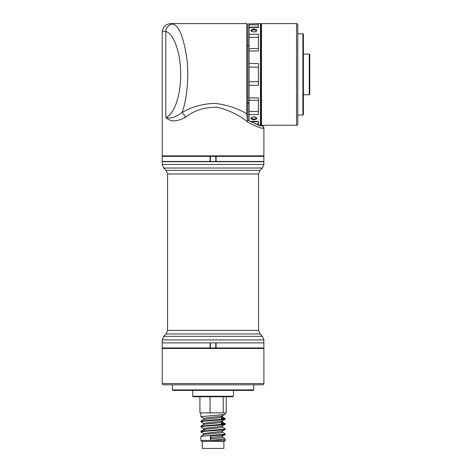 <?xml version="1.0" encoding="UTF-8"?>
<svg xmlns="http://www.w3.org/2000/svg" width="472" height="472" viewBox="0 0 472 472"><rect width="100%" height="100%" fill="white"/><g stroke="black" fill="none" stroke-linecap="round" stroke-linejoin="round"><path stroke-width="0.71" d="M210.341 342.89L210.341 347.976L216.093 347.976L216.093 342.89L263.889 342.89L263.889 347.976L215.792 347.976L215.792 342.89M162.751 347.976L162.244 348.483L162.244 383.553L263.889 383.553A1.268 1.268 0 0 1 262.621 384.822L163.513 384.822A1.268 1.268 0 0 1 162.244 383.553M263.382 347.976L263.889 348.483L162.244 348.483M253.216 390.409L172.917 390.409L172.41 389.901L253.724 389.901L253.216 390.409M232.885 396.763L193.243 396.763L192.735 396.256L233.398 396.256L232.885 396.763M172.41 384.822L172.41 389.901M253.724 384.822L253.724 389.901M263.889 348.483L263.889 383.553M192.735 390.409L192.735 396.256M233.398 390.409L233.398 396.256M263.889 339.917L263.889 341.622L263.311 342.89L162.244 342.89L210.04 342.89L210.04 347.976L162.244 347.976L162.244 339.917L163.731 336.324L262.402 336.324L263.889 339.917L162.244 339.917M210.341 161.453L210.341 156.374L162.244 156.374L162.244 161.453L210.04 161.453L210.04 156.374L216.093 156.374L215.792 156.374L215.792 161.453M263.889 161.453L216.093 161.453L216.093 156.374L263.889 156.374L263.889 161.453M203.727 418.44L200.924 416.652L223.569 414.623L225.179 414.28L225.262 412.9L199.91 412.9L199.91 396.763M221.498 416.156L221.498 416.67M203.727 423.52L200.948 421.903L200.942 421.089L223.569 419.065L225.191 418.546L221.498 417.986M200.871 421.809L203.922 421.225L223.569 419.702L225.179 419.366L225.262 418.634M224.342 418.953L221.415 418.611M203.727 428.6L200.948 426.989L200.942 426.169L223.569 424.151L225.191 423.626L221.415 423.059M200.871 426.894L203.922 426.31L223.569 424.782L225.179 424.446L225.262 423.714M224.342 424.039L221.415 423.697M203.727 433.685L200.948 432.069L200.942 431.255L223.569 429.231L225.262 428.8L222.412 427.095M200.871 431.974L203.922 431.39L223.569 429.868L225.179 429.526L225.262 428.8M200.871 440.411L225.262 440.411L224.247 441.432L201.886 441.432L200.871 440.411L200.942 436.334L223.569 434.317L225.262 433.88L222.412 432.181M210.412 435.969L211.013 437.556L210.412 440.411L210.412 435.969L223.569 434.948L225.179 434.612L225.262 433.88M223.875 441.432L223.875 448.4L202.258 448.4L202.258 441.432M226.224 396.763L226.224 412.9L225.262 412.9M210.064 396.763L210.064 412.9M223.221 396.763L223.221 412.9M210.412 440.411L225.262 438.966L222.412 437.261M211.013 438.824L221.203 437.809L222.513 437.373L222.513 436.104M200.942 436.334L203.721 434.718L205.987 434.252L221.203 432.724L222.513 432.293L222.513 431.024M204.718 430.145L203.621 429.75L203.662 428.405L221.203 426.375L225.179 424.446M200.942 431.255L203.721 429.638L205.987 429.166L221.203 427.644L222.513 427.213L222.513 425.939M200.942 426.169L203.721 424.552L205.987 424.086L221.203 422.564L222.513 422.127L222.513 420.859M225.191 423.626L221.415 421.738M200.942 421.089L203.721 419.472L221.203 417.478L222.513 417.047L221.415 416.652M211.013 437.556L221.203 436.535L225.179 434.612M203.621 434.836L203.662 433.491L221.203 431.455L225.179 429.526M203.621 424.67L203.662 423.325L221.203 421.289L225.179 419.366M203.621 419.584L203.662 418.239L221.203 416.21L225.179 414.28M263.889 164.433L263.889 162.728L263.346 161.713L162.244 161.713L162.244 164.433L263.889 164.433L262.402 168.026L163.731 168.026L162.244 164.433M210.04 161.453L216.093 161.453M263.051 161.453L263.346 161.713M248.768 103.25L247.369 103.25M248.768 45.595L247.369 45.595M162.751 156.374L162.244 155.866L162.244 32.438C162.386 28.485 164.522 26.231 164.775 26.131C166.173 24.644 168.274 23.801 171.082 23.6L172.905 24.054C179.071 25.712 183.773 37.589 187.012 59.678C189.325 81.261 185.891 103.144 181.95 112.554C191.532 106.861 202.482 103.805 214.79 103.38C226.938 104.778 237.634 108.3 246.862 113.941L246.862 23.6L171.082 23.6M263.382 156.374L263.889 155.866L263.889 127.741L263.565 128.219C261.818 128.738 256.367 126.655 247.204 121.965L247.204 121.676C239.41 115.233 229.587 110.448 217.728 107.309C205.143 106.902 194.37 110.241 185.407 117.321C176.487 122.071 169.955 122.041 165.82 117.239C169.737 119.168 175.118 117.605 181.95 112.554A6.354 3.115 60.2 0 1 185.407 117.321M246.862 23.6L247.369 24.107L247.369 120.608M247.369 121.174L246.862 113.941L247.369 113.545M260.255 125.882L261.04 125.682L260.455 124.401M162.244 155.866L263.889 155.866M172.905 24.054A7.623 7.033 108.7 0 0 165.82 31.606C163.436 30.892 162.244 31.164 162.244 32.438M253.287 116.808L253.246 116.903C251.57 117.428 250.903 117.793 251.246 117.994L253.853 119.215L256.455 117.994C257.151 117.911 254.125 116.372 253.246 116.903L253.187 116.82C257.559 117.498 258.001 118.519 254.514 119.894C250.142 119.381 249.7 118.354 253.187 116.82M254.414 32.037L254.455 31.943C256.054 31.471 256.721 31.105 256.455 30.851L253.853 29.63L251.246 30.851C250.838 31.282 251.906 31.648 254.455 31.943L254.514 32.025C250.142 31.347 249.7 30.326 253.187 28.951C257.559 29.465 258.001 30.491 254.514 32.025M248.768 120.743L248.768 23.895L258.426 23.641M248.768 27.317L258.426 27.063L258.426 24.892L249.021 24.892L249.021 120.873M260.455 125.245L260.455 23.6A0.507 0.507 0 0 1 260.969 24.107L261.476 23.6L261.476 125.245L260.969 124.738L260.969 24.107L260.969 124.738A0.507 0.507 0 0 1 260.455 125.245L258.426 125.245L258.426 121.398L250.083 121.398M260.455 23.6L258.426 23.6L258.426 27.447L248.768 27.677M248.768 34.344L258.426 34.143L258.426 50.899L248.768 51.017M248.768 63.537L258.426 63.484L258.426 85.361L248.768 85.308M248.768 97.828L258.426 97.946L258.426 114.702L248.768 114.501M255.258 123.953L258.426 123.953L258.426 121.788L250.85 121.788M249.021 23.641L248.768 25.087M297.814 24.868L297.814 123.977A1.268 1.268 0 0 1 296.54 125.245L296.54 23.6A1.268 1.268 0 0 1 297.814 24.868L297.814 115.079L302.894 115.079L302.894 33.766L303.402 34.273L303.402 114.572L302.894 115.079M309.756 54.604L309.756 94.241L309.248 94.754L309.248 54.091L309.756 54.604M297.814 33.766L302.894 33.766M261.476 125.245L296.54 125.245M261.476 23.6L296.54 23.6M303.402 94.754L309.248 94.754M303.402 54.091L309.248 54.091M297.814 123.977L297.814 115.079M167.578 173.979L166.091 170.386L260.042 170.386L258.55 173.979L167.578 173.979L167.578 330.37L258.55 330.37L260.042 333.964L166.091 333.964L163.731 336.324M259.393 125.682L261.04 125.682A2.543 2.513 52.4 0 1 263.565 128.219M165.82 117.239L165.82 31.606C171.059 32.072 180.646 47.1 180.664 74.423C180.646 101.745 171.059 116.773 165.82 117.239M254.408 119.186L254.514 119.894M253.293 29.659L253.187 28.951M258.426 125.198L258.054 125.198L258.426 125.204M248.768 81.774L258.426 81.644M258.426 67.201L248.768 67.071M248.768 48.687L258.426 48.445M258.426 37.382L248.768 37.424M248.768 111.421L258.426 111.463M258.426 100.4L248.768 100.158M200.871 412.9L200.871 416.729M225.262 438.966L225.262 440.411M225.191 418.546L222.412 416.929M222.513 417.047L222.513 415.773M167.578 330.37L166.091 333.964M260.042 170.386L262.402 168.026M258.55 173.979L258.55 330.37M166.091 170.386L163.731 168.026M260.042 333.964L262.402 336.324M247.369 120.053L260.267 125.882M263.889 127.741L262.585 125.245"/></g></svg>
